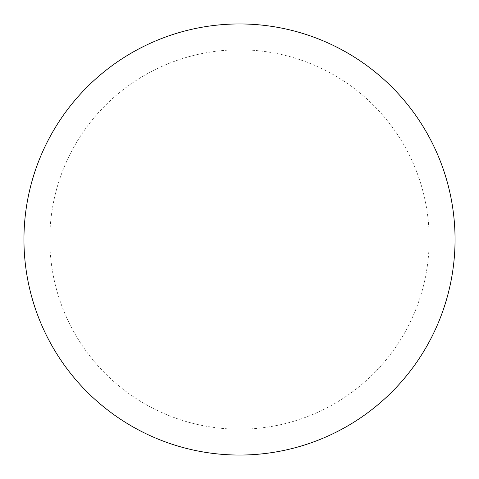 <?xml version="1.0" encoding="UTF-8"?>
<svg xmlns="http://www.w3.org/2000/svg" width="479" height="479" viewBox="0 0 479 479"><rect width="100%" height="100%" fill="white"/><g stroke="black" fill="none" stroke-linecap="round" stroke-linejoin="round"><path stroke-width="0.36" stroke-dasharray="2.4 1.8" d="M239.5 23.95A215.55 215.55 0 0 1 455.05 239.5A215.55 215.55 0 0 1 239.5 455.05A215.55 215.55 0 0 1 23.95 239.5A215.55 215.55 0 0 1 239.5 23.95A215.55 215.55 0 0 1 455.05 239.5A215.55 215.55 0 0 1 239.5 455.05M23.95 239.5A215.55 215.55 0 0 0 239.5 455.05A215.55 215.55 0 0 0 455.05 239.5A215.55 215.55 0 0 0 239.5 23.95A215.55 215.55 0 0 0 23.95 239.5M239.5 49.816A189.684 189.684 0 0 1 429.184 239.5A189.684 189.684 0 0 1 239.5 429.184A189.684 189.684 0 0 1 49.816 239.5A189.684 189.684 0 0 1 239.5 49.816"/><path stroke-width="0.72" d="M239.5 23.95A215.55 215.55 0 0 1 455.05 239.5A215.55 215.55 0 0 1 239.5 455.05A215.55 215.55 0 0 1 23.95 239.5A215.55 215.55 0 0 1 239.5 23.95M23.95 239.5A215.55 215.55 0 0 0 239.5 455.05A215.55 215.55 0 0 0 455.05 239.5A215.55 215.55 0 0 0 239.5 23.95A215.55 215.55 0 0 0 23.95 239.5"/></g></svg>

